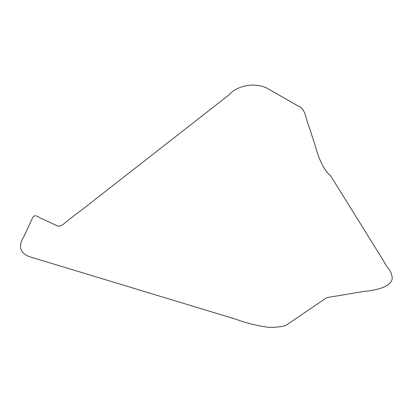 <?xml version="1.0" encoding="UTF-8"?>
<svg xmlns="http://www.w3.org/2000/svg" width="413" height="413" viewBox="0 0 413 413"><rect width="100%" height="100%" fill="white"/><g stroke="black" fill="none" stroke-linecap="round" stroke-linejoin="round"><path stroke-width="0.62" d="M330.617 175.778L383.976 261.589C386.454 267.361 392.18 270.572 392.174 278.718C391.008 286.937 376.506 290.21 364.163 291.402L326.833 297.618L285.44 325.687C279.947 326.962 274.392 327.514 268.765 327.333C257.376 325.847 246.267 323.1 235.446 319.099L29.029 256.55C17.346 251.837 19.731 242.978 24.083 236.226L32.622 217.692C35.182 213.087 39.359 218.286 42.343 218.849L57.417 225.937C59.286 226.484 61.403 225.808 63.772 223.908C70.401 217.945 81.872 210.15 91.294 202.442L228.895 94.985C236.634 85.821 254.047 81.975 266.69 88.005L298.289 106.089C305.584 108.397 305.873 119.569 309.115 126.951L315.279 145.799C318.717 159.113 324.308 170.832 330.617 175.778"/></g></svg>
